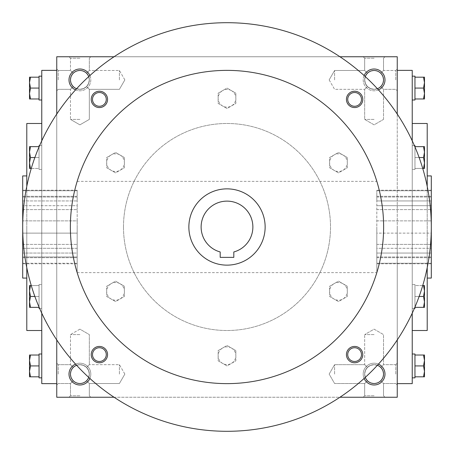 <?xml version="1.0" encoding="UTF-8"?>
<svg xmlns="http://www.w3.org/2000/svg" width="454" height="454" viewBox="0 0 454 454"><rect width="100%" height="100%" fill="white"/><g stroke="black" fill="none" stroke-linecap="round" stroke-linejoin="round"><path stroke-width="0.34" stroke-dasharray="2.27 1.7" d="M334.592 79.904L334.592 70.484L334.592 79.904M367.434 86.566C363.796 82.123 363.796 77.685 367.434 73.242L364.675 70.484L367.434 73.242L370.492 71.199L374.096 70.484L377.7 71.199L380.758 73.242L382.801 76.3L383.516 79.904L382.801 83.508L380.758 86.566L377.7 88.609L374.096 89.325L370.492 88.609L367.434 86.566L364.675 89.325L367.434 86.566L365.391 83.508L364.675 79.904L365.391 76.3L367.434 73.242C371.877 69.604 376.315 69.604 380.758 73.242L382.801 76.3L383.516 79.904A9.421 9.421 0 0 1 374.096 89.325A9.421 9.421 0 0 1 364.675 79.904A9.421 9.421 0 0 1 374.096 70.484A9.421 9.421 0 0 1 383.516 79.904L382.801 83.508L380.758 86.566C376.315 90.204 371.877 90.204 367.434 86.566C363.796 82.123 363.796 77.685 367.434 73.242C371.877 69.604 376.315 69.604 380.758 73.242L382.801 76.3L383.516 79.904A9.421 9.421 0 0 1 369.386 88.065A9.421 9.421 0 0 1 369.386 71.743A9.421 9.421 0 0 1 383.516 79.904L382.801 83.508L380.758 86.566L383.516 89.325L380.758 86.566C376.315 90.204 371.877 90.204 367.434 86.566L364.675 89.325L367.434 86.566L365.391 83.508L364.675 79.904L365.391 76.3L367.434 73.242L364.675 70.484L367.434 73.242L370.492 71.199L374.096 70.484L377.7 71.199L380.758 73.242L383.516 70.484L380.758 73.242L383.516 70.484L380.758 73.242L382.801 76.3L383.516 79.904L382.801 83.508L380.758 86.566L383.516 89.325L380.758 86.566L377.7 88.609L374.096 89.325L370.492 88.609L367.434 86.566M377.399 88.729A9.421 9.421 0 0 1 365.271 76.601M374.096 119.408L364.675 119.408L374.096 119.408M374.096 58.225L364.675 58.225L374.096 58.225M395.774 79.904L395.774 70.484L395.774 79.904M397.25 79.904L397.25 69.008L397.25 79.904M119.408 79.904L119.408 70.484L119.408 79.904M86.566 86.566L88.609 83.508L89.325 79.904L88.609 76.3L86.566 73.242L89.325 70.484L86.566 73.242C82.123 69.604 77.685 69.604 73.242 73.242L71.199 76.3L70.484 79.904L71.199 83.508L73.242 86.566L70.484 89.325L73.242 86.566L70.484 89.325L73.242 86.566L76.3 88.609L79.904 89.325L83.508 88.609L86.566 86.566L89.325 89.325L86.566 86.566C90.204 82.123 90.204 77.685 86.566 73.242L83.508 71.199L79.904 70.484L76.3 71.199L73.242 73.242L71.199 76.3L70.484 79.904L71.199 83.508L73.242 86.566C77.685 90.204 82.123 90.204 86.566 86.566L88.609 83.508L89.325 79.904L88.609 76.3L86.566 73.242C82.123 69.604 77.685 69.604 73.242 73.242L70.484 70.484L73.242 73.242L70.484 70.484L73.242 73.242L71.199 76.3L70.484 79.904L71.199 83.508L73.242 86.566C77.685 90.204 82.123 90.204 86.566 86.566L89.325 89.325L86.566 86.566C90.204 82.123 90.204 77.685 86.566 73.242L84.461 71.658L81.998 70.716L79.376 70.495L76.3 71.199L74.03 72.538L72.22 74.45L71.011 76.794L70.484 79.904L71.011 83.014L72.22 85.358L74.03 87.27L76.3 88.609L79.376 89.313L81.998 89.092L84.461 88.15L86.566 86.566M58.225 79.904L58.225 70.484L58.225 79.904M56.75 79.904L56.75 69.008L56.75 79.904M397.25 374.096L397.25 363.2L397.25 374.096M395.774 374.096L395.774 364.675L395.774 374.096M367.434 367.434L364.675 364.675L367.434 367.434C371.877 363.796 376.315 363.796 380.758 367.434L382.801 370.492L383.516 374.096L382.801 377.7L380.758 380.758L383.516 383.516L380.758 380.758L383.516 383.516L380.758 380.758L377.7 382.801L374.096 383.516L370.492 382.801L367.434 380.758C363.796 376.315 363.796 371.877 367.434 367.434C371.877 363.796 376.315 363.796 380.758 367.434L383.516 364.675L380.758 367.434L382.342 369.539L383.284 372.002L383.505 374.624L382.801 377.7L381.462 379.97L379.55 381.78L377.206 382.989L374.096 383.516L370.492 382.801L367.434 380.758L364.675 383.516L367.434 380.758L365.391 377.7L364.675 374.096L365.391 370.492L367.434 367.434C363.796 371.877 363.796 376.315 367.434 380.758L364.675 383.516L367.434 380.758L365.85 378.653L364.908 376.19L364.687 373.568L365.391 370.492L366.73 368.222L368.642 366.412L370.986 365.203L374.096 364.675L370.492 365.391L367.434 367.434M334.592 374.096L334.592 364.675L334.592 374.096M119.408 374.096L119.408 364.675L119.408 374.096M86.566 380.758L88.609 377.7L89.325 374.096L88.609 370.492L86.566 367.434L89.325 364.675L86.566 367.434L89.325 364.675L86.566 367.434L83.508 365.391L79.904 364.675L76.3 365.391L73.242 367.434L71.199 370.492L70.484 374.096L71.199 377.7L73.242 380.758L70.484 383.516L73.242 380.758C77.685 384.396 82.123 384.396 86.566 380.758L89.325 383.516L86.566 380.758C90.204 376.315 90.204 371.877 86.566 367.434L83.508 365.391L79.904 364.675L76.3 365.391L73.242 367.434L71.199 370.492L70.484 374.096L71.199 377.7L73.242 380.758C77.685 384.396 82.123 384.396 86.566 380.758L88.609 377.7L89.325 374.096L88.609 370.492L86.566 367.434C90.204 371.877 90.204 376.315 86.566 380.758L89.325 383.516L86.566 380.758L84.461 382.342L81.998 383.284L79.376 383.505L76.3 382.801L74.03 381.462L72.22 379.55L71.011 377.206L70.484 374.096L71.011 377.206L72.22 379.55L74.03 381.462L76.3 382.801L79.376 383.505L81.998 383.284L84.461 382.342L86.566 380.758M58.225 374.096L58.225 364.675L58.225 374.096M56.75 374.096L56.75 363.2L56.75 374.096M374.096 56.75L363.2 56.75L374.096 56.75M79.904 56.75L69.008 56.75L79.904 56.75M79.904 58.225L70.484 58.225L79.904 58.225M79.904 119.408L70.484 119.408L79.904 119.408M383.516 79.904A9.421 9.421 0 0 1 369.386 88.065A9.421 9.421 0 0 1 369.386 71.743A9.421 9.421 0 0 1 383.516 79.904M73.242 367.434L70.484 364.675L73.242 367.434L71.199 370.492L70.484 374.096A9.421 9.421 0 0 0 84.614 382.257A9.421 9.421 0 0 0 84.614 365.935A9.421 9.421 0 0 0 70.484 374.096A9.421 9.421 0 0 0 79.904 383.516A9.421 9.421 0 0 0 89.325 374.096A9.421 9.421 0 0 0 79.904 364.675A9.421 9.421 0 0 0 70.484 374.096A9.421 9.421 0 0 0 84.614 382.257A9.421 9.421 0 0 0 84.614 365.935A9.421 9.421 0 0 0 70.484 374.096L71.199 370.492L73.242 367.434L70.484 364.675L73.242 367.434C77.685 363.796 82.123 363.796 86.566 367.434C82.123 363.796 77.685 363.796 73.242 367.434M383.516 374.096L382.801 377.7L380.758 380.758L382.801 377.7L383.516 374.096A9.421 9.421 0 0 1 369.386 382.257A9.421 9.421 0 0 1 369.386 365.935A9.421 9.421 0 0 1 383.516 374.096A9.421 9.421 0 0 1 369.386 382.257A9.421 9.421 0 0 1 369.386 365.935A9.421 9.421 0 0 1 383.516 374.096A9.421 9.421 0 0 1 374.096 383.516A9.421 9.421 0 0 1 364.675 374.096A9.421 9.421 0 0 1 374.096 364.675A9.421 9.421 0 0 1 383.516 374.096L382.801 370.492L380.758 367.434L383.516 364.675L380.758 367.434L382.801 370.492L383.516 374.096M56.75 227L56.75 383.63L56.75 227M56.75 56.75L56.75 397.25L397.25 397.25L397.25 56.75L56.75 56.75M56.75 114.067L56.75 339.933M339.933 56.75L114.067 56.75M397.25 227L397.25 383.63L397.25 227M397.25 339.933L397.25 114.067M374.096 397.25L363.2 397.25L374.096 397.25M79.904 397.25L69.008 397.25L79.904 397.25M114.067 397.25L339.933 397.25M384.992 374.096A10.896 10.896 0 0 1 368.648 383.534A10.896 10.896 0 0 1 368.648 364.658A10.896 10.896 0 0 1 384.992 374.096M69.008 374.096A10.896 10.896 0 0 0 85.352 383.534A10.896 10.896 0 0 0 85.352 364.658A10.896 10.896 0 0 0 69.008 374.096M384.992 79.904A10.896 10.896 0 0 1 368.648 89.342A10.896 10.896 0 0 1 368.648 70.466A10.896 10.896 0 0 1 384.992 79.904M69.008 79.904A10.896 10.896 0 0 0 85.352 89.342A10.896 10.896 0 0 0 85.352 70.466A10.896 10.896 0 0 0 69.008 79.904M378.454 89.892A10.896 10.896 0 0 1 364.108 75.546M75.546 89.892A10.896 10.896 0 0 0 89.892 75.546M364.108 378.454A10.896 10.896 0 0 1 378.454 364.108M89.892 378.454A10.896 10.896 0 0 0 75.546 364.108M431.3 175.925L431.3 278.075M431.3 233.129L431.3 205.696L431.3 248.304L431.3 233.129L376.82 233.129L376.82 220.871L376.82 244.388L431.3 244.388L376.82 244.388L376.82 233.129L431.3 233.129M431.3 205.696L431.3 197.025L431.3 205.696L376.82 205.696L376.82 197.025L376.82 220.871L376.82 205.696L431.3 205.696M431.3 200.946L431.3 190.742L431.3 200.946L376.82 200.946L376.82 196.281L376.82 200.946L376.82 197.025L376.82 200.946L431.3 200.946M431.3 190.742L431.3 190.226L431.3 190.742L376.82 190.742L376.82 190.226L376.82 196.281L376.82 190.742L431.3 190.742M431.3 248.304L431.3 256.975L431.3 248.304L376.82 248.304L376.82 256.975L376.82 244.388L376.82 248.304L431.3 248.304M431.3 253.054L431.3 263.258L431.3 253.054L376.82 253.054L376.82 257.719L376.82 253.054L376.82 256.975L376.82 253.054L431.3 253.054M431.3 263.258L431.3 263.774L431.3 263.258L376.82 263.258L376.82 263.774L376.82 257.719L376.82 263.258L431.3 263.258M427.214 123.488L427.214 330.512M427.214 267.656L427.214 186.344M412.232 70.37L412.232 383.63M412.232 313.186L412.232 140.814M41.768 70.37L41.768 383.63M41.768 313.186L41.768 140.814M26.786 123.488L26.786 330.512M26.786 267.656L26.786 186.344M26.786 227L26.786 278.075L26.786 227M22.7 175.925L22.7 278.075M22.7 263.258L22.7 257.719L22.7 263.774L22.7 263.258L77.18 263.258L77.18 263.774L77.18 257.719L77.18 263.258L22.7 263.258M22.7 253.054L22.7 257.719L22.7 253.054L22.7 256.975L22.7 253.054L77.18 253.054L77.18 256.975L77.18 248.304L77.18 257.719L77.18 253.054L22.7 253.054M22.7 256.975L22.7 244.388L22.7 256.975L77.18 256.975L22.7 256.975M22.7 233.129L22.7 209.612L22.7 233.129L77.18 233.129L77.18 220.871L77.18 244.388L77.18 233.129L22.7 233.129M22.7 205.696L22.7 197.025L22.7 205.696L77.18 205.696L77.18 197.025L77.18 209.612L77.18 205.696L22.7 205.696M22.7 196.281L22.7 190.742L22.7 196.281L77.18 196.281L77.18 190.226L77.18 200.946L77.18 196.281L22.7 196.281M22.7 190.742L22.7 190.226L22.7 190.742L77.18 190.742L22.7 190.742M376.82 227L376.82 272.627L376.82 227M77.18 227L77.18 272.627L77.18 227M77.18 248.304L77.18 244.388L77.18 248.304L22.7 248.304L77.18 248.304M77.18 220.871L77.18 209.612L77.18 220.871L22.7 220.871L77.18 220.871M77.18 197.025L77.18 200.946L77.18 197.025L22.7 197.025L77.18 197.025M22.7 244.388L77.18 244.388L22.7 244.388M22.7 209.612L77.18 209.612L22.7 209.612M22.7 200.946L77.18 200.946L22.7 200.946M22.7 257.719L77.18 257.719L22.7 257.719M79.904 395.774L70.484 395.774L79.904 395.774M79.904 334.592L70.484 334.592L79.904 334.592M374.096 334.592L364.675 334.592L374.096 334.592M374.096 395.774L364.675 395.774L374.096 395.774M367.434 380.758C371.877 384.396 376.315 384.396 380.758 380.758C376.315 384.396 371.877 384.396 367.434 380.758M70.484 79.904A9.421 9.421 0 0 0 84.614 88.065A9.421 9.421 0 0 0 84.614 71.743A9.421 9.421 0 0 0 70.484 79.904A9.421 9.421 0 0 0 79.904 89.325A9.421 9.421 0 0 0 89.325 79.904A9.421 9.421 0 0 0 79.904 70.484A9.421 9.421 0 0 0 70.484 79.904A9.421 9.421 0 0 0 84.614 88.065A9.421 9.421 0 0 0 84.614 71.743A9.421 9.421 0 0 0 70.484 79.904M88.729 377.399A9.421 9.421 0 0 0 76.601 365.271M365.271 377.399A9.421 9.421 0 0 1 377.399 365.271M76.601 88.729A9.421 9.421 0 0 0 88.729 76.601M376.82 209.612L431.3 209.612L376.82 209.612M376.82 220.871L431.3 220.871L376.82 220.871M376.82 196.281L431.3 196.281L376.82 196.281M376.82 257.719L431.3 257.719L376.82 257.719M376.82 256.975L431.3 256.975L376.82 256.975M376.82 197.025L431.3 197.025L376.82 197.025M380.758 367.434L377.7 365.391L374.096 364.675L377.7 365.391L380.758 367.434M220.19 257.373L233.81 257.373L233.81 251.964A25.878 25.878 0 0 0 248.173 212.126A25.878 25.878 0 0 0 205.827 212.126A25.878 25.878 0 0 0 220.19 251.964L220.19 257.373M70.37 227A156.63 156.63 0 0 0 305.315 362.644A156.63 156.63 0 0 0 305.315 91.356A156.63 156.63 0 0 0 70.37 227A156.63 156.63 0 0 0 305.315 362.644A156.63 156.63 0 0 0 305.315 91.356A156.63 156.63 0 0 0 70.37 227A156.63 156.63 0 0 0 305.315 362.644A156.63 156.63 0 0 0 305.315 91.356A156.63 156.63 0 0 0 70.37 227M123.488 227A103.512 103.512 0 0 0 278.756 316.642A103.512 103.512 0 0 0 278.756 137.358A103.512 103.512 0 0 0 123.488 227A103.512 103.512 0 0 0 278.756 316.642A103.512 103.512 0 0 0 278.756 137.358A103.512 103.512 0 0 0 123.488 227M22.7 227A204.3 204.3 0 0 0 329.15 403.929A204.3 204.3 0 0 0 329.15 50.071A204.3 204.3 0 0 0 22.7 227M346.436 99.392A8.172 8.172 0 0 0 358.694 106.469A8.172 8.172 0 0 0 358.694 92.315A8.172 8.172 0 0 0 346.436 99.392M91.22 354.608A8.172 8.172 0 0 0 103.478 361.685A8.172 8.172 0 0 0 103.478 347.531A8.172 8.172 0 0 0 91.22 354.608M91.22 99.392A8.172 8.172 0 0 0 103.478 106.469A8.172 8.172 0 0 0 103.478 92.315A8.172 8.172 0 0 0 91.22 99.392M346.436 354.608A8.172 8.172 0 0 0 358.694 361.685A8.172 8.172 0 0 0 358.694 347.531A8.172 8.172 0 0 0 346.436 354.608M188.864 227A38.136 38.136 0 0 0 246.068 260.029A38.136 38.136 0 0 0 246.068 193.972A38.136 38.136 0 0 0 188.864 227M347.724 354.608A6.884 6.884 0 0 0 358.047 360.567A6.884 6.884 0 0 0 358.047 348.649A6.884 6.884 0 0 0 347.724 354.608M92.508 99.392A6.884 6.884 0 0 0 102.831 105.351A6.884 6.884 0 0 0 102.831 93.433A6.884 6.884 0 0 0 92.508 99.392M92.508 354.608A6.884 6.884 0 0 0 102.831 360.567A6.884 6.884 0 0 0 102.831 348.649A6.884 6.884 0 0 0 92.508 354.608M347.724 99.392A6.884 6.884 0 0 0 358.047 105.351A6.884 6.884 0 0 0 358.047 93.433A6.884 6.884 0 0 0 347.724 99.392M235.853 350.596L227 345.488L222.573 348.042A8.853 8.853 0 0 0 222.573 363.376A8.853 8.853 0 0 0 235.853 355.709A8.853 8.853 0 0 0 231.427 348.042L227 345.488L218.147 350.596L218.147 360.822L227 365.93L235.853 360.822L235.853 350.596L231.427 348.042A8.853 8.853 0 0 0 222.573 348.042L218.147 350.596L218.147 360.822L227 365.93L235.853 360.822L235.853 350.596M347.316 286.241L338.463 281.134L334.036 283.688A8.853 8.853 0 0 0 334.036 299.021A8.853 8.853 0 0 0 347.316 291.354A8.853 8.853 0 0 0 342.889 283.688L338.463 281.134L329.61 286.241L329.61 296.468L338.463 301.575L347.316 296.468L347.316 286.241L342.889 283.688A8.853 8.853 0 0 0 334.036 283.688L329.61 286.241L329.61 296.468L338.463 301.575L347.316 296.468L347.316 286.241M347.316 157.532L338.463 152.425L334.036 154.979A8.853 8.853 0 0 0 334.036 170.312A8.853 8.853 0 0 0 347.316 162.646A8.853 8.853 0 0 0 342.889 154.979L338.463 152.425L329.61 157.532L329.61 167.759L338.463 172.866L347.316 167.759L347.316 157.532L342.889 154.979A8.853 8.853 0 0 0 334.036 154.979L329.61 157.532L329.61 167.759L338.463 172.866L347.316 167.759L347.316 157.532M235.853 93.178L227 88.07L222.573 90.624A8.853 8.853 0 0 0 222.573 105.958A8.853 8.853 0 0 0 235.853 98.291A8.853 8.853 0 0 0 231.427 90.624L227 88.07L218.147 93.178L218.147 103.404L227 108.512L235.853 103.404L235.853 93.178L231.427 90.624A8.853 8.853 0 0 0 222.573 90.624L218.147 93.178L218.147 103.404L227 108.512L235.853 103.404L235.853 93.178M124.39 157.532L115.537 152.425L111.111 154.979A8.853 8.853 0 0 0 111.111 170.312A8.853 8.853 0 0 0 124.39 162.646A8.853 8.853 0 0 0 119.964 154.979L115.537 152.425L106.684 157.532L106.684 167.759L115.537 172.866L124.39 167.759L124.39 157.532L119.964 154.979A8.853 8.853 0 0 0 111.111 154.979L106.684 157.532L106.684 167.759L115.537 172.866L124.39 167.759L124.39 157.532M124.39 286.241L115.537 281.134L111.111 283.688A8.853 8.853 0 0 0 111.111 299.021A8.853 8.853 0 0 0 124.39 291.354A8.853 8.853 0 0 0 119.964 283.688L115.537 281.134L106.684 286.241L106.684 296.468L115.537 301.575L124.39 296.468L124.39 286.241L119.964 283.688A8.853 8.853 0 0 0 111.111 283.688L106.684 286.241L106.684 296.468L115.537 301.575L124.39 296.468L124.39 286.241M39.044 354.006L39.044 376.82L39.044 375.554L39.044 376.82L29.51 376.82L29.51 371.372L30.48 365.924L29.51 360.476L29.51 371.372L30.48 376.82M29.51 355.028L29.51 360.476L30.48 355.028L29.51 355.028M41.768 365.924L41.768 377.841L41.768 365.924M39.044 365.924L30.48 365.924M39.044 355.028L30.48 355.028M39.044 375.554L39.044 367.19L39.044 375.554M39.044 376.82L39.044 377.841M39.044 307.069L39.044 295.196L39.044 297.728L39.044 296.462L34.873 296.462M30.48 285.566L29.51 285.566L29.51 291.014L30.48 296.462L39.044 296.462L39.044 307.358L30.48 307.358L29.51 301.91L29.51 285.566L30.48 285.566L29.51 291.014L29.51 301.91L30.48 296.462L29.51 291.014L30.48 285.566L39.044 285.566L29.51 285.566L29.51 291.014L30.48 285.566L39.044 285.566L39.044 284.544L39.044 307.358L39.044 284.544L39.044 295.196L39.044 285.566L31.275 285.566M30.48 296.462L29.51 301.91L30.48 296.462L39.044 296.462L30.48 296.462L29.51 291.014L29.51 307.358L29.51 301.91L29.51 307.358L30.48 307.358L29.51 307.358L30.48 307.358L29.51 301.91L30.48 307.358L39.044 307.358L39.044 308.38L39.044 306.092L39.044 307.358L39.044 306.092L39.044 307.358L30.48 307.358M41.768 296.462L41.768 308.38L41.768 296.462M39.606 145.621L41.768 145.621L41.768 169.456L41.768 145.621L41.768 169.456L41.768 145.621L39.044 145.621L39.044 156.272L39.044 146.642L30.48 146.642L29.51 152.09L30.48 157.538L29.51 152.09L30.48 146.642L29.51 146.642L29.51 162.986L30.48 157.538L39.044 157.538L39.044 158.804L39.044 145.621L39.044 168.434L39.044 156.272L39.044 158.804L39.044 157.538L34.873 157.538M31.275 168.434L39.044 168.434L39.044 169.456L39.044 167.168L39.044 169.456L39.044 168.434L30.48 168.434L29.51 162.986L29.51 152.09L30.48 146.642L39.044 146.642L39.044 147.908L39.044 146.931M30.48 157.538L29.51 162.986L30.48 157.538L39.044 157.538L30.48 157.538L29.51 152.09L29.51 146.642L29.51 168.434L29.51 162.986L29.51 168.434L30.48 168.434L29.51 168.434L30.48 168.434L29.51 162.986L30.48 168.434L39.044 168.434L30.48 168.434M39.044 76.158L39.044 98.972L39.044 97.706L39.044 98.972L29.51 98.972L29.51 93.524L30.48 88.076L29.51 82.628L29.51 93.524L30.48 98.972M29.51 77.18L29.51 82.628L30.48 77.18L29.51 77.18M41.768 88.076L41.768 99.993L41.768 88.076M39.044 88.076L30.48 88.076M39.044 77.18L30.48 77.18M39.044 97.706L39.044 89.342L39.044 97.706M39.044 98.972L39.044 99.993M39.044 158.804L39.044 167.168L39.044 158.804M39.044 146.642L30.48 146.642M39.044 147.908L39.044 156.272L39.044 147.908M39.044 297.728L39.044 306.092L39.044 297.728M39.044 286.832L39.044 295.196L39.044 286.832M39.044 307.358L39.044 308.38L41.768 308.38L39.606 308.38M414.956 377.841L414.956 355.028L414.956 356.294L414.956 355.028L424.49 355.028L424.49 360.476L423.52 365.924L424.49 371.372L424.49 360.476L423.52 355.028M424.49 376.82L424.49 371.372L423.52 376.82L424.49 376.82M412.232 365.924L412.232 354.006L412.232 365.924M414.956 365.924L423.52 365.924M414.956 376.82L423.52 376.82M414.956 356.294L414.956 364.658L414.956 356.294M414.956 355.028L414.956 354.006M414.394 308.38L412.232 308.38L412.232 284.544L412.232 308.38L412.232 284.544L412.232 308.38L414.956 308.38L414.956 297.728L414.956 307.358L423.52 307.358L424.49 301.91L423.52 296.462L424.49 301.91L423.52 307.358L424.49 307.358L424.49 291.014L423.52 296.462L414.956 296.462L414.956 295.196L414.956 308.38L414.956 285.566L414.956 297.728L414.956 295.196L414.956 296.462L419.127 296.462M422.725 285.566L414.956 285.566L414.956 284.544L414.956 286.832L414.956 284.544L414.956 285.566L423.52 285.566L424.49 291.014L424.49 301.91L423.52 307.358L414.956 307.358L414.956 306.092L414.956 307.069M423.52 296.462L424.49 291.014L423.52 296.462L414.956 296.462L423.52 296.462L424.49 301.91L424.49 307.358L424.49 285.566L424.49 291.014L424.49 285.566L423.52 285.566L424.49 285.566L423.52 285.566L424.49 291.014L423.52 285.566L414.956 285.566L423.52 285.566M414.956 146.931L414.956 158.804L414.956 156.272L414.956 157.538L419.127 157.538M423.52 168.434L424.49 168.434L424.49 162.986L423.52 157.538L414.956 157.538L414.956 146.642L423.52 146.642L424.49 152.09L424.49 168.434L423.52 168.434L424.49 162.986L424.49 152.09L423.52 157.538L424.49 162.986L423.52 168.434L414.956 168.434L424.49 168.434L424.49 162.986L423.52 168.434L414.956 168.434L414.956 169.456L414.956 146.642L414.956 169.456L414.956 158.804L414.956 168.434L422.725 168.434M423.52 157.538L424.49 152.09L423.52 157.538L414.956 157.538L423.52 157.538L424.49 162.986L424.49 146.642L424.49 152.09L424.49 146.642L423.52 146.642L424.49 146.642L423.52 146.642L424.49 152.09L423.52 146.642L414.956 146.642L414.956 145.621L414.956 147.908L414.956 146.642L414.956 147.908L414.956 146.642L423.52 146.642M412.232 157.538L412.232 145.621L412.232 157.538M414.956 99.993L414.956 77.18L414.956 78.446L414.956 77.18L424.49 77.18L424.49 82.628L423.52 88.076L424.49 93.524L424.49 82.628L423.52 77.18M424.49 98.972L424.49 93.524L423.52 98.972L424.49 98.972M412.232 88.076L412.232 76.158L412.232 88.076M414.956 88.076L423.52 88.076M414.956 98.972L423.52 98.972M414.956 78.446L414.956 86.81L414.956 78.446M414.956 77.18L414.956 76.158M414.956 156.272L414.956 147.908L414.956 156.272M414.956 167.168L414.956 158.804L414.956 167.168M414.956 146.642L414.956 145.621L412.232 145.621L414.394 145.621M414.956 295.196L414.956 286.832L414.956 295.196M414.956 307.358L423.52 307.358M414.956 306.092L414.956 297.728L414.956 306.092M329.15 79.904L334.592 89.325L364.675 89.325L334.592 89.325L329.15 79.904L334.592 70.484L364.675 70.484L364.675 58.225L363.2 56.75L364.675 58.225L364.675 70.484L334.592 70.484L329.15 79.904M383.516 119.408L383.516 89.325L395.774 89.325L397.25 90.8L395.774 89.325L383.516 89.325L383.516 119.408L374.096 124.85L364.675 119.408L364.675 89.325L364.675 119.408L374.096 124.85L383.516 119.408M383.516 70.484L383.516 58.225L384.992 56.75L383.516 58.225L383.516 70.484L395.774 70.484L397.25 69.008L395.774 70.484L383.516 70.484M124.85 79.904L119.408 70.484L89.325 70.484L119.408 70.484L124.85 79.904L119.408 89.325L89.325 89.325L89.325 119.408L79.904 124.85L70.484 119.408L79.904 124.85L89.325 119.408L89.325 89.325L119.408 89.325L124.85 79.904M70.484 70.484L58.225 70.484L56.75 69.008L58.225 70.484L70.484 70.484L70.484 58.225L69.008 56.75L70.484 58.225L70.484 70.484M70.484 89.325L58.225 89.325L56.75 90.8L58.225 89.325L70.484 89.325L70.484 119.408L70.484 89.325M395.774 383.516L397.25 384.992L395.774 383.516L383.516 383.516L395.774 383.516M395.774 364.675L397.25 363.2L395.774 364.675L383.516 364.675L383.516 334.592L374.096 329.15L364.675 334.592L374.096 329.15L383.516 334.592L383.516 364.675L395.774 364.675M364.675 364.675L334.592 364.675L329.15 374.096L334.592 383.516L364.675 383.516L334.592 383.516L329.15 374.096L334.592 364.675L364.675 364.675L364.675 334.592L364.675 364.675M124.85 374.096L119.408 364.675L89.325 364.675L119.408 364.675L124.85 374.096L119.408 383.516L89.325 383.516L89.325 395.774L90.8 397.25L89.325 395.774L89.325 383.516L119.408 383.516L124.85 374.096M58.225 364.675L56.75 363.2L58.225 364.675L70.484 364.675L58.225 364.675M58.225 383.516L56.75 384.992L58.225 383.516L70.484 383.516L58.225 383.516M89.325 58.225L90.8 56.75L89.325 58.225L89.325 70.484L89.325 58.225M77.18 272.627L376.82 272.627M77.18 181.373L376.82 181.373M77.18 190.226L22.7 190.226M77.18 263.774L22.7 263.774M70.484 395.774L69.008 397.25L70.484 395.774L70.484 383.516L70.484 395.774M79.904 329.15L70.484 334.592L70.484 364.675L70.484 334.592L79.904 329.15L89.325 334.592L89.325 364.675L89.325 334.592L79.904 329.15M383.516 395.774L383.516 383.516L383.516 395.774L384.992 397.25L383.516 395.774M364.675 395.774L364.675 383.516L364.675 395.774L363.2 397.25L364.675 395.774M431.3 263.774L376.82 263.774M431.3 190.226L376.82 190.226M39.044 284.544L41.768 284.544L39.044 284.544M39.044 169.456L41.768 169.456L39.044 169.456M414.956 284.544L412.232 284.544L414.956 284.544M414.956 169.456L412.232 169.456L414.956 169.456"/><path stroke-width="0.68" d="M365.271 76.601A9.421 9.421 0 0 1 383.516 79.904A9.421 9.421 0 0 1 377.399 88.729M114.067 56.75L56.75 56.75L56.75 114.067M56.75 339.933L56.75 397.25L114.067 397.25M397.25 114.067L397.25 56.75L339.933 56.75M339.933 397.25L397.25 397.25L397.25 339.933M364.108 75.546A10.896 10.896 0 0 1 384.992 79.904A10.896 10.896 0 0 1 378.454 89.892M89.892 75.546A10.896 10.896 0 0 0 69.008 79.904A10.896 10.896 0 0 0 75.546 89.892M378.454 364.108A10.896 10.896 0 0 1 376.321 384.759A10.896 10.896 0 0 1 364.108 378.454M75.546 364.108A10.896 10.896 0 0 0 77.679 384.759A10.896 10.896 0 0 0 89.892 378.454M427.214 278.075L431.3 278.075L431.3 175.925L427.214 175.925M412.232 330.512L427.214 330.512L427.214 267.656M427.214 186.344L427.214 123.488L412.232 123.488M397.25 383.63L412.232 383.63L412.232 313.186M412.232 140.814L412.232 70.37L397.25 70.37M56.75 383.63L41.768 383.63L41.768 313.186M41.768 140.814L41.768 70.37L56.75 70.37M41.768 330.512L26.786 330.512L26.786 267.656M26.786 186.344L26.786 123.488L41.768 123.488M26.786 278.075L22.7 278.075L22.7 175.925L26.786 175.925M76.601 365.271A9.421 9.421 0 0 0 78.224 383.369A9.421 9.421 0 0 0 88.729 377.399M377.399 365.271A9.421 9.421 0 0 1 375.776 383.369A9.421 9.421 0 0 1 365.271 377.399M88.729 76.601A9.421 9.421 0 0 0 70.484 79.904A9.421 9.421 0 0 0 76.601 88.729M233.81 257.373L220.19 257.373L220.19 251.964A25.878 25.878 0 0 1 205.827 212.126A25.878 25.878 0 0 1 248.173 212.126A25.878 25.878 0 0 1 233.81 251.964L233.81 257.373M22.7 227A204.3 204.3 0 0 0 329.15 403.929A204.3 204.3 0 0 0 329.15 50.071A204.3 204.3 0 0 0 22.7 227M70.37 227A156.63 156.63 0 0 0 305.315 362.644A156.63 156.63 0 0 0 305.315 91.356A156.63 156.63 0 0 0 70.37 227M346.436 99.392A8.172 8.172 0 0 0 358.694 106.469A8.172 8.172 0 0 0 358.694 92.315A8.172 8.172 0 0 0 346.436 99.392M91.22 354.608A8.172 8.172 0 0 0 103.478 361.685A8.172 8.172 0 0 0 103.478 347.531A8.172 8.172 0 0 0 91.22 354.608M91.22 99.392A8.172 8.172 0 0 0 103.478 106.469A8.172 8.172 0 0 0 103.478 92.315A8.172 8.172 0 0 0 91.22 99.392M346.436 354.608A8.172 8.172 0 0 0 358.694 361.685A8.172 8.172 0 0 0 358.694 347.531A8.172 8.172 0 0 0 346.436 354.608M188.864 227A38.136 38.136 0 0 0 246.068 260.029A38.136 38.136 0 0 0 246.068 193.972A38.136 38.136 0 0 0 188.864 227M347.724 354.608A6.884 6.884 0 0 0 358.047 360.567A6.884 6.884 0 0 0 358.047 348.649A6.884 6.884 0 0 0 347.724 354.608M92.508 99.392A6.884 6.884 0 0 0 102.831 105.351A6.884 6.884 0 0 0 102.831 93.433A6.884 6.884 0 0 0 92.508 99.392M92.508 354.608A6.884 6.884 0 0 0 102.831 360.567A6.884 6.884 0 0 0 102.831 348.649A6.884 6.884 0 0 0 92.508 354.608M347.724 99.392A6.884 6.884 0 0 0 358.047 105.351A6.884 6.884 0 0 0 358.047 93.433A6.884 6.884 0 0 0 347.724 99.392M30.48 355.028L29.51 360.476L30.48 365.924L29.51 371.372L29.51 355.028L39.044 355.028L39.044 354.006L41.768 354.006M41.768 377.841L39.044 377.841L39.044 365.924L30.48 365.924M39.044 365.924L39.044 355.028M29.51 376.82L29.51 371.372L30.48 376.82L29.51 376.82M39.044 376.82L30.48 376.82M30.48 285.566L29.51 291.014L30.48 296.462L29.51 301.91L29.51 285.566L31.275 285.566M34.873 296.462L30.48 296.462M29.51 307.358L29.51 301.91L30.48 307.358L29.51 307.358M39.606 308.38L39.044 308.38L39.044 307.069M39.044 307.358L30.48 307.358M30.48 146.642L29.51 152.09L30.48 157.538L29.51 162.986L29.51 146.642L39.044 146.642L39.044 145.621L39.606 145.621M34.873 157.538L30.48 157.538M39.044 146.931L39.044 146.642M29.51 168.434L29.51 162.986L30.48 168.434L29.51 168.434M31.275 168.434L30.48 168.434M30.48 77.18L29.51 82.628L30.48 88.076L29.51 93.524L29.51 77.18L39.044 77.18L39.044 76.158L41.768 76.158M41.768 99.993L39.044 99.993L39.044 88.076L30.48 88.076M39.044 88.076L39.044 77.18M29.51 98.972L29.51 93.524L30.48 98.972L29.51 98.972M39.044 98.972L30.48 98.972M423.52 376.82L424.49 371.372L423.52 365.924L424.49 360.476L424.49 376.82L414.956 376.82L414.956 377.841L412.232 377.841M412.232 354.006L414.956 354.006L414.956 365.924L423.52 365.924M414.956 365.924L414.956 376.82M424.49 355.028L424.49 360.476L423.52 355.028L424.49 355.028M414.956 355.028L423.52 355.028M423.52 307.358L424.49 301.91L423.52 296.462L424.49 291.014L424.49 307.358L414.956 307.358L414.956 308.38L414.394 308.38M419.127 296.462L423.52 296.462M414.956 307.069L414.956 307.358M424.49 285.566L424.49 291.014L423.52 285.566L424.49 285.566M422.725 285.566L423.52 285.566M423.52 168.434L424.49 162.986L423.52 157.538L424.49 152.09L424.49 168.434L422.725 168.434M419.127 157.538L423.52 157.538M424.49 146.642L424.49 152.09L423.52 146.642L424.49 146.642M414.394 145.621L414.956 145.621L414.956 146.931M414.956 146.642L423.52 146.642M423.52 98.972L424.49 93.524L423.52 88.076L424.49 82.628L424.49 98.972L414.956 98.972L414.956 99.993L412.232 99.993M412.232 76.158L414.956 76.158L414.956 88.076L423.52 88.076M414.956 88.076L414.956 98.972M424.49 77.18L424.49 82.628L423.52 77.18L424.49 77.18M414.956 77.18L423.52 77.18"/></g></svg>
